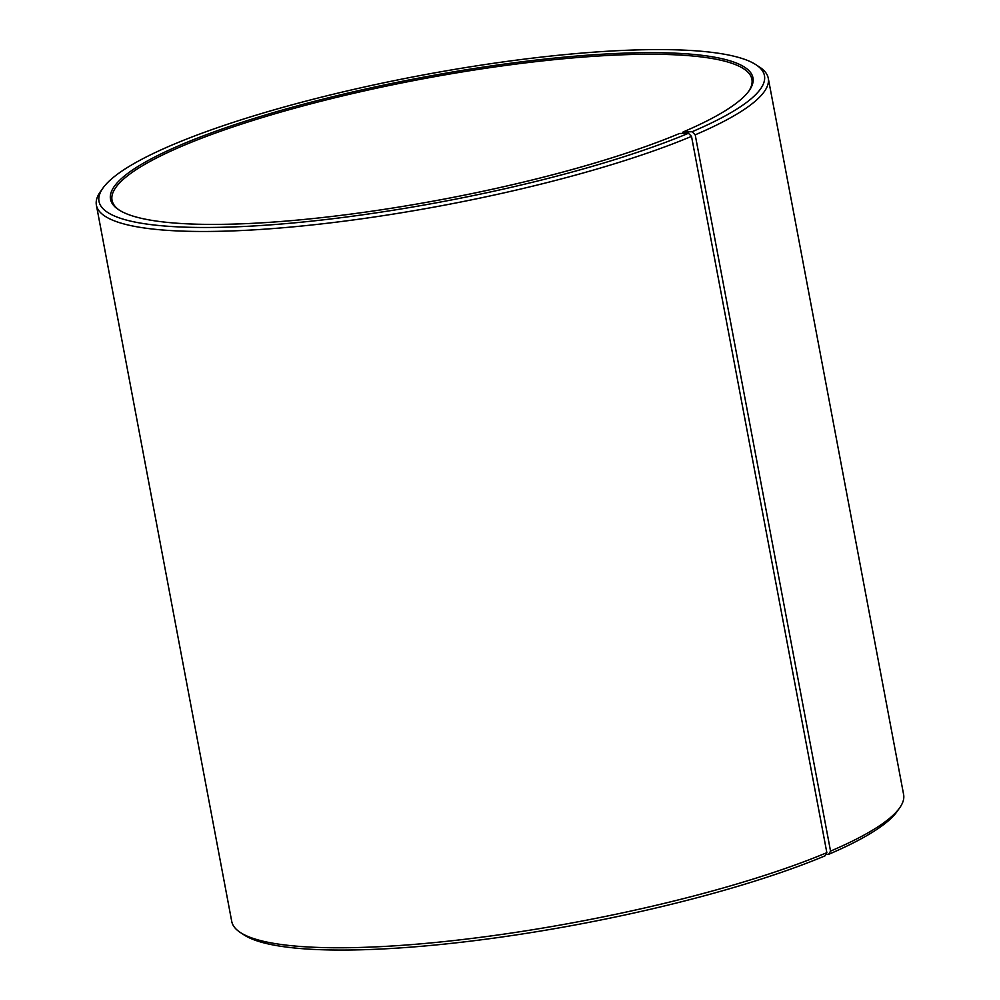 <?xml version="1.0" encoding="UTF-8"?>
<svg xmlns="http://www.w3.org/2000/svg" width="1000" height="1000" viewBox="0 0 1000 1000"><rect width="100%" height="100%" fill="white"/><g stroke="black" fill="none" stroke-linecap="round" stroke-linejoin="round"><path stroke-width="1.5" d="M682.362 133.412L683.088 131.975A326.9 61.812 -10.7 0 0 749.15 90.675A326.9 61.812 -10.7 0 0 420.262 77.787A326.9 61.812 -10.7 0 0 118.737 209.788A326.9 61.812 -10.7 0 0 358.325 213.1A326.9 61.812 -10.7 0 0 679.562 133.475L688.45 133.287L691.513 136.387L826.85 852.675L824.975 855.875A338.625 64.037 -10.7 0 1 492.225 938.35A338.625 64.037 -10.7 0 1 244.05 934.925L240.338 932.487A341.875 64.65 -10.7 0 0 490.9 935.95A341.875 64.65 -10.7 0 0 826.85 852.675M748.612 91.4A325.6 61.575 -10.7 0 0 751.912 79.338A325.6 61.575 -10.7 0 0 420.538 79.287A325.6 61.575 -10.7 0 0 112.037 200.238A325.6 61.575 -10.7 0 0 119.5 210.275M683.088 131.975L692.113 131.738A338.625 64.037 -10.7 0 0 755.95 64.725A338.625 64.037 -10.7 0 0 419.85 75.612A338.625 64.037 -10.7 0 0 102.938 188.113A338.625 64.037 -10.7 0 0 294.7 222.825A338.625 64.037 -10.7 0 0 688.45 133.287M692.113 131.738L695.2 134.825A341.875 64.65 -10.7 0 0 768.263 78.2A341.875 64.65 -10.7 0 0 759.663 67.15L755.95 64.725M102.938 188.113L100.375 191.725A341.875 64.65 -10.7 0 0 96.388 205.15A341.875 64.65 -10.7 0 0 324.25 223.6A341.875 64.65 -10.7 0 0 691.513 136.387M695.2 134.825L830.55 851.112A341.875 64.65 -10.7 0 0 899.625 807.913A341.875 64.65 -10.7 0 0 903.612 794.5L768.263 78.2M96.388 205.15L231.737 921.45A341.875 64.65 -10.7 0 0 240.338 932.487M830.55 851.112L828.637 854.325A338.625 64.037 -10.7 0 0 897.062 811.538L899.625 807.913M828.637 854.325L825.85 854.4"/></g></svg>
